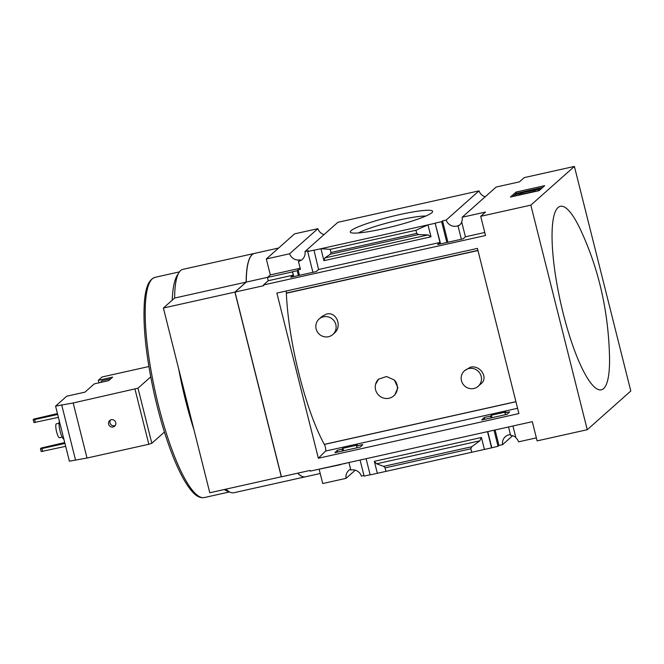 <?xml version="1.0" encoding="UTF-8"?>
<svg xmlns="http://www.w3.org/2000/svg" width="664" height="664" viewBox="0 0 664 664"><rect width="100%" height="100%" fill="white"/><g stroke="black" fill="none" stroke-linecap="round" stroke-linejoin="round"><path stroke-width="1" d="M478.213 386.257L481.234 383.568C488.397 377.974 480.653 364.827 470.386 367.184L464.468 370.786A10.342 10.018 48.4 0 1 480.279 373.957A10.342 10.018 48.4 0 1 473.847 388.481A10.342 10.018 48.4 0 1 464.468 370.786M332.855 334.49L334.465 333.054C342.4 326.356 336.665 311.59 326.622 313.997L322.131 316.338L319.11 319.027A10.342 10.018 48.4 0 1 334.922 322.198A10.342 10.018 48.4 0 1 328.481 336.714A10.342 10.018 48.4 0 1 319.11 319.027M515.92 401.678L324.322 444.365A108.697 23.912 -102.6 0 1 286.358 293.231L477.964 250.544M393.827 395.827L394.798 394.964L397.885 387.734L394.433 380.065A11.28 10.923 48.4 0 1 380.63 396.74A11.28 10.923 48.4 0 1 375.6 384.257L378.646 379.136L386.564 376.505L394.433 380.065M318.355 458.251L518.908 413.572L477.424 248.402L276.871 293.081L318.355 458.251L325.518 451.08A3.76 0.83 -102.6 0 0 325.584 448.2A3.76 0.83 -102.6 0 0 324.422 444.415A108.514 23.871 -102.6 0 1 324.389 444.349M286.408 293.222A108.514 23.871 -102.6 0 1 286.4 293.048L477.922 250.386M574.393 166.432L630.8 391.013L587.25 429.716L530.843 205.135L574.393 166.432L524.253 177.603L519.472 181.845L496.166 187.04L462.169 217.252A9.03 8.74 -131.6 0 1 461.679 221.95L465.414 236.799L463.09 238.857L437.667 244.526L439.983 242.468L435.161 223.27L440.597 243.871M504.98 412.883L505.877 411.987L491.368 415.216L490.48 416.112L484.214 417.507L481.74 419.98L507.163 414.319L509.637 411.846L504.98 412.883L505.437 414.701M512.932 425.998L515.911 437.842A9.03 8.74 -131.6 0 1 518.584 441.834L536.354 437.866M485.218 196.768A9.03 8.74 48.4 0 1 479.034 190.858L446.166 220.066A9.03 8.74 -131.6 0 0 458.982 225.287L458.069 226.1L461.364 239.248M458.069 226.1A9.03 8.74 -131.6 0 0 461.729 222.141M508.524 426.977L510.633 435.385A9.03 8.74 -131.6 0 1 515.795 437.377M446.166 220.066L442.556 220.871L447.918 242.244M491.368 415.216L491.991 417.697M495.078 429.973L498.963 445.453L498.05 446.266L491.576 447.843L487.509 431.658M510.433 434.58A9.03 8.74 -131.6 0 0 502.573 444.648L498.963 445.453M442.556 220.871L441.643 221.685L446.864 242.476M490.48 416.112L490.937 417.938M494.016 430.214L498.05 446.266M441.643 221.685L435.376 223.079M484.214 417.507L484.67 419.333M487.749 431.608L491.783 447.661M312.927 272.315L307.698 251.523L313.964 250.129L318.579 269.509L316.263 271.576L290.832 277.237L293.156 275.178L292.542 271.734L293.762 276.581M356.535 445.951L357.431 445.054L342.923 448.291L342.035 449.179L337.378 450.217L334.905 452.69L360.336 447.03L362.801 444.556L356.535 445.951L356.991 447.777M292.542 271.734L297.198 270.696L298.418 275.543M297.198 270.696L298.111 269.883L299.481 275.311M342.923 448.291L343.545 450.773M342.035 449.179L342.491 451.005M337.378 450.217L337.835 452.043M340.922 464.319L345.604 463.397M366.105 458.708L370.163 474.893L491.576 447.843M360.079 460.052L364.113 476.105L370.13 474.76M307.698 251.523L308.611 250.71L305 251.515A9.03 8.74 -131.6 0 1 298.435 261.392L300.443 269.36L298.111 269.883M363.963 475.524L361.415 476.096A9.03 8.74 -131.6 0 0 350.849 470.037L348.957 462.526M385.884 471.033L385.087 467.888L383.676 466.352L376.588 463.804L374.33 461.347L377.326 473.299L484.413 449.445L481.408 437.493L479.831 440.805L471.814 446.714L470.834 448.789L471.623 451.935M340.74 464.617L315.782 469.921M512.616 435.725L502.573 444.648M313.757 250.311L320.919 248.718L323.924 260.67L431.002 236.816L428.114 234.923L418.536 234.583L416.726 233.396L415.938 230.25L427.998 224.864L435.161 223.27M439.983 242.468L318.579 269.509M415.938 230.25L330.199 249.349L320.919 248.718L427.998 224.864L431.002 236.816M293.156 275.178L268.264 280.723L263.483 284.964L263.666 285.694L235.014 292.077L281.42 476.81L310.071 470.427L310.254 471.149L532.296 421.681L537.11 440.879L587.25 429.716M292.334 271.916L267.443 277.461L268.264 280.723M383.526 228.731A42.454 5.03 165.9 0 1 350.725 232.533A42.454 5.03 165.9 0 1 390.233 216.813A42.454 5.03 165.9 0 1 432.488 211.999A42.454 5.03 165.9 0 1 383.526 228.731M479.034 190.858L337.876 222.307L305 251.515M462.169 217.252L485.484 212.057L480.703 216.306L485.525 235.504L263.483 284.964M484.77 232.491L465.414 236.799M355.232 470.178L346.035 478.354A9.03 8.74 -131.6 0 1 350.633 469.174M324.04 234.591A9.03 8.74 48.4 0 1 317.865 228.682L289.628 253.772A9.03 8.74 -131.6 0 0 300.194 259.832L298.435 261.392M300.161 268.256L270.323 274.904L267.443 277.461M98.953 382.829L98.313 380.306L112.639 377.119L108.639 380.671L94.313 383.867L85.009 392.133L66.74 396.2L55.577 406.127L69.405 461.189L87.009 458.036L148.827 444.266L151.824 443.27L164.423 432.073M319.185 469.423L322.729 483.541L346.035 478.354M480.703 216.306L530.843 205.135M317.865 228.682L294.559 233.869L266.322 258.968L289.628 253.772M266.322 258.968L270.323 274.904M330.199 249.349L330.987 252.494L416.726 233.396M330.987 252.494L330.398 254.212L324.87 257.923L323.924 260.67M539.06 190.676L510.409 197.059L516.028 192.062L544.679 185.679L539.06 190.676M267.584 277.336L246.253 282.084L235.014 292.077M246.253 282.084A94.031 20.684 -102.6 0 1 254.544 253.391L278.639 248.021M320.206 473.507L305.44 476.793A94.031 20.684 -102.6 0 1 297.679 473.183M281.403 476.752L209.791 492.763L163.394 308.03L174.632 298.045A94.031 20.684 -102.6 0 1 182.915 269.343L254.436 253.416A94.031 20.684 -102.6 0 1 254.486 253.399M281.312 476.835L234.907 292.094L163.394 308.03M234.907 292.094L246.145 282.109L174.632 298.045M246.145 282.109A94.031 20.684 -102.6 0 1 254.436 253.416M305.39 476.802A94.031 20.684 -102.6 0 1 305.332 476.818L233.819 492.746A94.031 20.684 -102.6 0 1 226.059 489.144M305.332 476.818A94.031 20.684 -102.6 0 1 297.572 473.208M603.568 388.631A94.031 20.684 77.4 0 0 609.535 357.556C608.514 312.453 599.194 270.613 581.573 232.026A94.031 20.684 77.4 0 0 558.075 207.517A94.031 20.684 77.4 0 0 563.263 313.682A94.031 20.684 77.4 0 0 603.568 388.631M178.309 273.792A112.838 24.825 77.4 0 0 172.217 300.186M178.699 368.985A112.838 24.825 77.4 0 0 193.996 429.857M224.382 489.517A112.838 24.825 77.4 0 0 229.155 491.667M516.028 192.062L516.351 193.332L512.741 196.536M515.554 194.27L516.26 193.647L539.89 188.153L538.487 189.398L520.617 193.149L522.659 193.025L519.63 194.029L515.554 194.27L515.878 195.54L517.712 195.432M519.63 194.029L519.862 194.95M539.89 188.153L540.206 189.423L538.803 190.668L538.487 189.398M534.902 190.195L535.217 191.464L538.803 190.668M522.9 193.979L535.167 191.24M522.659 193.025L522.966 194.262M542.671 187.464L516.351 193.332M358.477 232.948A37.773 4.474 165.9 0 1 391.503 221.859A37.773 4.474 165.9 0 1 425.848 216.032M55.577 406.127L73.173 402.982L87.009 458.036M61.661 404.774L75.489 459.828M113.096 426.977A3.76 3.644 48.4 0 1 109.684 420.544A3.76 3.644 48.4 0 1 114.905 420.943A3.76 3.644 48.4 0 1 113.096 426.977M73.173 402.982L137.996 388.208L150.72 376.903M148.885 366.536L102.073 376.969L98.313 380.306M63.852 439.07A9.404 2.067 -102.6 0 1 60.15 431.442A9.404 2.067 -102.6 0 1 59.37 421.225M62.15 437.153L59.519 437.734A7.146 1.569 -102.6 0 1 56.531 431.525A7.146 1.569 -102.6 0 1 56.241 423.873A7.146 1.569 -102.6 0 1 56.415 423.781L59.038 423.2M57.444 413.581L33.905 419.059L33.2 419.681L33.93 422.578L58.399 417.365M33.2 419.681L34.636 419.59L35.366 422.495M34.636 419.59L57.668 414.461M64.723 442.556L41.185 448.034L40.479 448.656L41.209 451.553L65.678 446.341M40.479 448.656L41.915 448.574L42.645 451.47M41.915 448.574L64.947 443.444M110.755 378.787L101.941 380.754A10.342 2.274 77.4 0 0 101.501 381.128A10.342 2.274 77.4 0 0 101.135 382.348M115.304 425.45A3.76 3.644 48.4 0 1 110.473 420.022M286.142 291.015A3.76 0.83 -102.6 0 1 286.4 293.048M375.6 384.257A11.28 10.923 48.4 0 1 378.696 379.086M324.422 444.415L515.936 401.753M374.33 461.347L481.408 437.493M385.087 467.888L470.834 448.789M204.255 497.568C200.445 498.183 196.652 496.431 192.884 492.314C186.551 485.55 180.052 473.88 173.362 457.305C166.158 439.253 159.899 418.644 154.579 395.47C146.022 356.825 142.652 325.294 144.478 300.867C145.482 291.006 147.292 279.942 155.177 277.295A112.838 24.825 77.4 0 0 155.484 392.831A112.838 24.825 77.4 0 0 204.255 497.568L229.586 491.924M324.87 257.923L428.114 234.923M330.398 254.212L418.536 234.583M376.588 463.804L479.831 440.805M383.676 466.352L471.814 446.714M134.991 389.204L148.827 444.266M137.996 388.208L151.824 443.27M325.518 451.08L517.58 408.294M155.177 277.295L179.438 271.891M100.704 382.439L101.501 381.128"/></g></svg>
